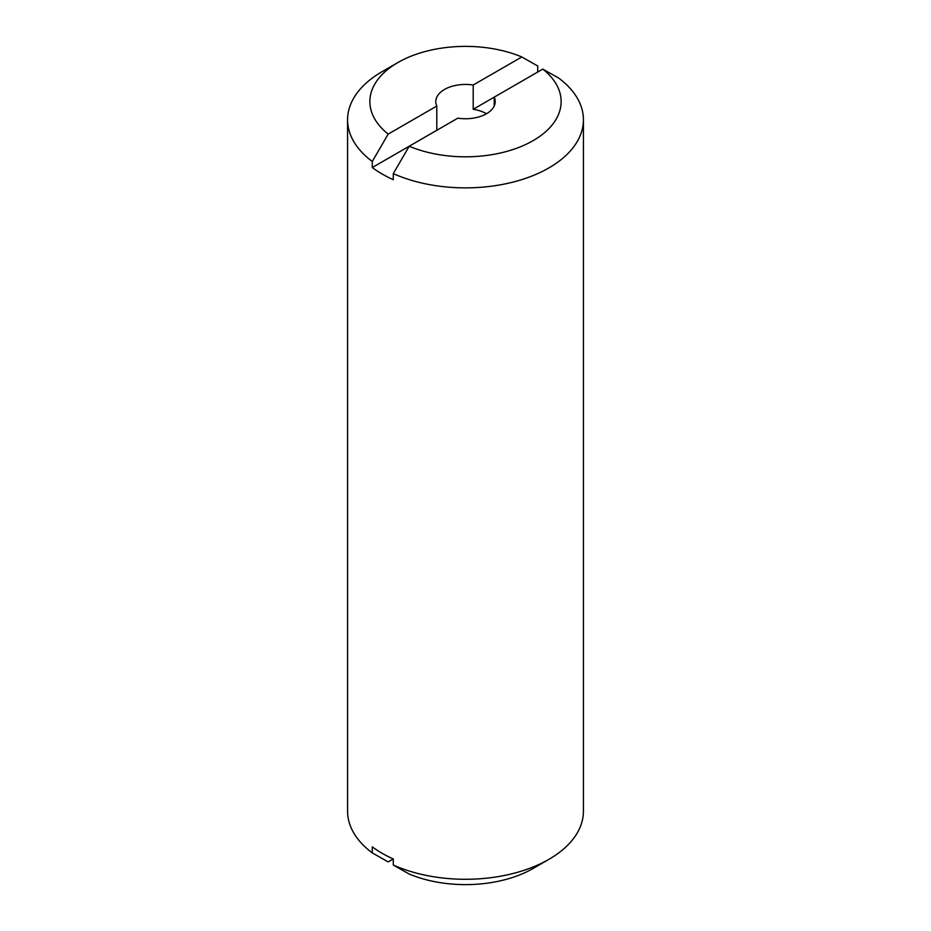<?xml version="1.0" encoding="UTF-8"?>
<svg xmlns="http://www.w3.org/2000/svg" width="931" height="931" viewBox="0 0 931 931"><rect width="100%" height="100%" fill="white"/><g stroke="black" fill="none" stroke-linecap="round" stroke-linejoin="round"><path stroke-width="1.4" d="M436.802 130.293L436.802 106.041A29.711 17.154 0 0 1 435.789 101.595A29.711 17.154 0 0 1 473.192 85.024L473.192 109.288A29.711 17.154 180 0 1 486.506 113.733M494.198 106.041L494.198 97.161A29.711 17.154 0 0 1 495.211 101.595A29.711 17.154 0 0 1 457.808 118.167L409.198 146.237L393.289 173.62A117.923 68.079 0 0 0 517.415 180.917A117.923 68.079 0 0 0 583.423 119.796A117.923 68.079 0 0 0 558.728 78.099L542.808 69.092L473.192 109.288M393.289 173.62L393.289 179.683A117.923 68.079 180 0 1 382.117 174.004A117.923 68.079 180 0 1 372.272 167.545L372.272 161.482L388.192 134.099L436.802 106.041M473.192 85.024L521.802 56.966A95.637 55.22 0 0 0 397.874 62.552L382.117 71.652A117.923 68.079 0 0 0 347.577 119.796L347.577 811.204A117.923 68.079 0 0 0 372.272 852.901L372.272 846.838A117.923 68.079 0 0 0 382.117 853.285A117.923 68.079 0 0 0 393.289 858.964L393.289 865.027A117.923 68.079 0 0 0 548.883 859.348A117.923 68.079 0 0 0 583.423 811.204L583.423 119.796M372.272 167.545L409.198 146.237A95.637 55.22 0 0 0 533.126 140.639A95.637 55.22 0 0 0 542.808 69.092M393.289 865.027L409.198 874.034A95.637 55.22 0 0 0 533.126 868.448L548.883 859.348M397.874 62.552A95.637 55.22 0 0 0 388.192 134.099M347.577 119.796A117.923 68.079 0 0 0 372.272 161.482M521.802 56.966L537.711 65.973L537.711 72.036M393.289 858.964L388.192 861.908L372.272 852.901"/></g></svg>
